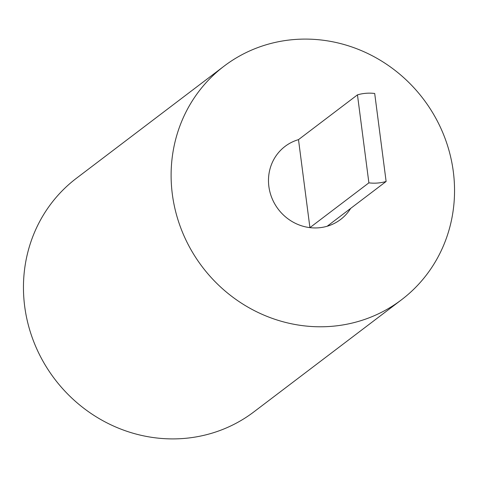 <?xml version="1.0" encoding="UTF-8"?>
<svg xmlns="http://www.w3.org/2000/svg" width="478" height="478" viewBox="0 0 478 478"><rect width="100%" height="100%" fill="white"/><g stroke="black" fill="none" stroke-linecap="round" stroke-linejoin="round"><path stroke-width="0.72" d="M365.963 93.294A45.894 43.42 52.8 0 0 357.46 94.859L298.493 139.636L309.917 227.63A45.894 43.42 -127.2 0 1 270.536 194.164A45.894 43.42 -127.2 0 1 285.067 146.388A45.894 43.42 -127.2 0 1 298.493 139.636A45.894 43.42 52.8 0 0 285.067 146.388A45.894 43.42 52.8 0 0 272.054 198.406A45.894 43.42 52.8 0 0 318.653 227.809A45.894 43.42 52.8 0 0 340.581 219.492A45.894 43.42 -127.2 0 1 327.161 226.249L386.122 181.473L374.698 93.473A45.894 43.42 52.8 0 0 365.963 93.294M357.46 94.859L368.885 182.853A45.894 43.42 52.8 0 0 377.62 183.032A45.894 43.42 52.8 0 0 386.122 181.473M368.885 182.853L309.917 227.63M350.691 208.378A45.894 43.42 -127.2 0 1 340.581 219.492A45.894 43.42 52.8 0 0 350.691 208.378M224.116 66.119L76.468 178.234A146.686 138.781 52.8 0 0 34.864 344.477A146.686 138.781 52.8 0 0 183.803 438.463A146.686 138.781 52.8 0 0 253.884 411.881L401.532 299.766A146.686 138.781 52.8 0 0 443.136 133.523A146.686 138.781 52.8 0 0 294.197 39.537A146.686 138.781 52.8 0 0 224.116 66.119A146.686 138.781 52.8 0 0 182.518 232.362A146.686 138.781 52.8 0 0 331.451 326.343A146.686 138.781 52.8 0 0 401.532 299.766"/></g></svg>
